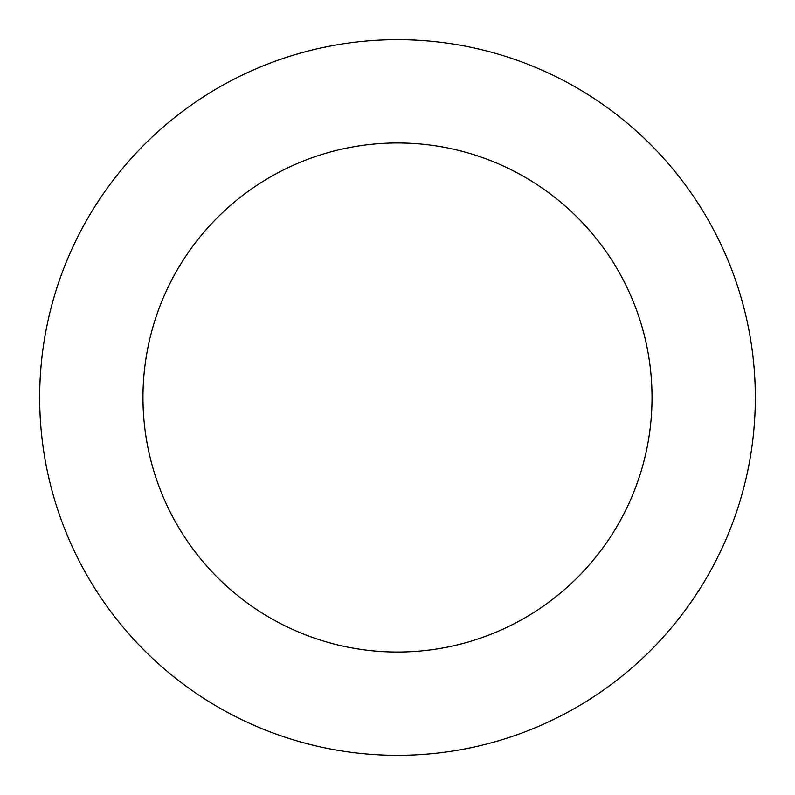 <?xml version="1.0" encoding="UTF-8"?>
<svg xmlns="http://www.w3.org/2000/svg" width="795" height="795" viewBox="0 0 795 795"><rect width="100%" height="100%" fill="white"/><g stroke="black" fill="none" stroke-linecap="round" stroke-linejoin="round"><path stroke-width="1.19" d="M691.58 193.632A357.839 357.839 0 0 0 73.905 244.751A357.839 357.839 0 0 0 427.014 754.117A357.839 357.839 0 0 0 691.58 193.632M606.684 252.482A254.539 254.539 0 0 0 167.318 288.843A254.539 254.539 0 0 0 418.498 651.175A254.539 254.539 0 0 0 606.684 252.482"/></g></svg>
